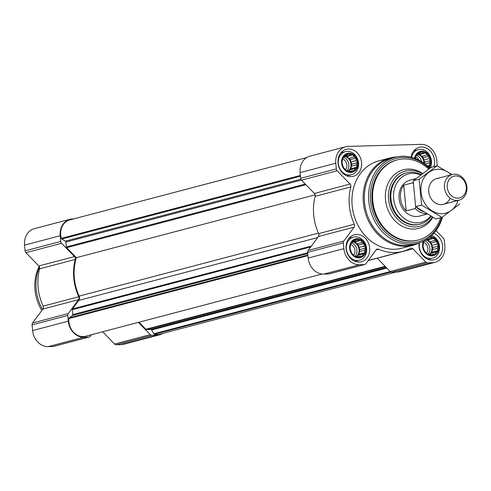 <?xml version="1.0" encoding="UTF-8"?>
<svg xmlns="http://www.w3.org/2000/svg" width="491" height="491" viewBox="0 0 491 491"><rect width="100%" height="100%" fill="white"/><g stroke="black" fill="none" stroke-linecap="round" stroke-linejoin="round"><path stroke-width="0.74" d="M428.931 237.834L429.92 237.171L431.552 238.417L433.921 238.282L434.873 240.443L437.082 241.541L437.021 244.058L438.555 246.065L437.426 248.286L437.941 250.649L435.965 251.993L435.413 254.062L433.044 254.191L431.644 255.388L429.435 254.295L427.643 254.277L424.482 251.018L423.009 246.494L423.616 241.91L425.231 240.271M429.901 237.067A9.292 7.795 -104.7 0 1 438.659 246.022A9.292 7.795 -104.7 0 1 431.693 255.473A9.292 7.795 -104.7 0 1 422.96 246.488A9.292 7.795 -104.7 0 1 423.997 240.934M353.225 240.504L355.018 240.522L356.994 239.178L358.626 240.424L360.995 240.289L361.953 242.456L364.156 243.548L364.101 246.065L365.629 248.072L364.5 250.293L365.022 252.656L363.039 254L362.487 256.069L360.118 256.204L358.718 257.394L356.509 256.302L354.717 256.284L351.556 253.025L350.083 248.501L350.697 243.917L352.096 242.726L353.225 240.504M350.034 248.495A9.292 7.795 -104.7 0 1 361.063 240.203A9.292 7.795 -104.7 0 1 362.567 256.142A9.292 7.795 -104.7 0 1 350.034 248.495M345.148 155.052L346.941 155.07L348.917 153.72L350.549 154.972L352.919 154.837L353.87 156.997L356.079 158.09L356.024 160.606L357.552 162.619L356.423 164.835L356.945 167.198L354.962 168.548L354.41 170.61L352.041 170.745L350.642 171.942L348.432 170.843L346.64 170.825L343.479 167.572L342.006 163.043L342.62 158.464L344.019 157.267L345.148 155.052M341.957 163.043A9.292 7.795 -104.7 0 1 352.98 154.745A9.292 7.795 -104.7 0 1 354.49 170.684A9.292 7.795 -104.7 0 1 341.957 163.043M415.484 158.974L415.539 156.457L416.939 155.26L418.074 153.045L419.866 153.063L421.843 151.713L423.469 152.959L425.844 152.83L426.796 154.99L429.005 156.083L428.944 158.599L430.478 160.612L429.343 162.828L429.864 165.191L427.888 166.541M414.95 158.427A9.292 7.795 -104.7 0 1 426.041 152.824A9.292 7.795 -104.7 0 1 428.833 167.259M437.278 165.946L436.757 160.428A16.596 13.92 75.3 0 0 421.18 144.385L348.254 146.392A16.596 13.92 75.3 0 0 345.584 146.772L309.913 156.156A16.596 13.92 75.3 0 0 300.118 172.599L300.658 178.313A2.658 2.228 75.3 0 0 301.486 180.154L314.393 193.454A2.658 2.228 75.3 0 1 315.148 196.32A48.468 40.649 75.3 0 0 318.677 233.624A2.658 2.228 75.3 0 1 318.469 236.521L308.133 250.459A2.658 2.228 75.3 0 0 307.654 252.337L308.195 258.051A16.596 13.92 75.3 0 0 323.772 274.101L328.651 273.966A2.658 2.228 75.3 0 0 329.074 273.904L364.745 264.52A2.658 2.228 75.3 0 0 365.832 263.765L376.167 249.827A2.658 2.228 75.3 0 1 377.254 249.078A2.658 2.228 75.3 0 1 378.573 249.201A48.468 40.649 75.3 0 0 402.645 251.417A48.468 40.649 75.3 0 0 410.408 248.323A2.658 2.228 75.3 0 1 410.832 248.151A2.658 2.228 75.3 0 1 412.919 248.82L425.826 262.114A2.658 2.228 75.3 0 0 427.483 262.838L432.362 262.703A16.596 13.92 75.3 0 0 435.032 262.323A16.596 13.92 75.3 0 0 444.834 245.887L444.294 240.167A2.658 2.228 75.3 0 0 443.459 238.325L435.99 230.629M345.584 146.772A16.596 13.92 75.3 0 0 335.783 163.208L336.323 168.929A2.658 2.228 75.3 0 0 337.157 170.77L350.065 184.064L314.393 193.454M364.745 264.52A2.658 2.228 75.3 0 1 364.322 264.581L359.443 264.71A16.596 13.92 75.3 0 1 343.866 248.667L343.319 242.947A2.658 2.228 75.3 0 1 343.804 241.069L354.134 227.137A2.658 2.228 75.3 0 0 354.342 224.24A48.468 40.649 75.3 0 1 350.82 186.93A2.658 2.228 75.3 0 0 350.065 184.064M412.919 248.82L377.248 258.205A2.658 2.228 75.3 0 0 377.168 258.125M368.189 260.586L377.248 258.205L390.155 271.498A2.658 2.228 75.3 0 0 391.812 272.229L396.691 272.094A16.596 13.92 75.3 0 0 399.367 271.713L435.032 262.323M338.029 163.147A13.944 11.692 -104.7 0 1 346.259 149.338A13.944 11.692 -104.7 0 1 361.118 159.845A13.944 11.692 -104.7 0 1 353.354 176.306A13.944 11.692 -104.7 0 1 338.029 163.147M346.106 248.606A13.944 11.692 -104.7 0 1 354.336 234.796A13.944 11.692 -104.7 0 1 369.195 245.304A13.944 11.692 -104.7 0 1 361.437 261.764A13.944 11.692 -104.7 0 1 346.106 248.606M433.841 233.28A13.944 11.692 -104.7 0 1 442.661 247.157A13.944 11.692 -104.7 0 1 434.357 259.757A13.944 11.692 -104.7 0 1 419.032 246.599A13.944 11.692 -104.7 0 1 419.099 242.965M411.065 157.23A13.944 11.692 -104.7 0 1 419.185 147.331A13.944 11.692 -104.7 0 1 431.294 152.173A13.944 11.692 -104.7 0 1 433.872 166.633M419.259 242.885A45.147 37.862 -104.7 0 1 412.992 245.267L401.798 248.207A45.147 37.862 -104.7 0 1 352.164 205.6A45.147 37.862 -104.7 0 1 378.819 160.888L390.007 157.942A45.147 37.862 -104.7 0 1 396.636 156.924M306.623 157.593L69.734 219.931A15.27 12.809 75.3 0 0 61.338 238.338A1.062 0.89 75.3 0 0 61.829 239.007L65.346 241.149A1.062 0.89 75.3 0 1 65.88 242.051L66.34 246.948A1.062 0.89 75.3 0 0 66.678 247.685L76.369 257.671A47.805 40.09 75.3 0 0 79.1 296.116A3.983 3.339 75.3 0 1 78.775 300.424L72.465 308.937A1.062 0.89 75.3 0 0 72.275 309.686L72.736 314.584A1.062 0.89 75.3 0 1 72.373 315.51L69.28 317.83A1.062 0.89 75.3 0 0 68.918 318.53A15.27 12.809 75.3 0 0 85.71 336.237L322.096 274.027M139.014 322.213L145.882 329.283A1.062 0.89 75.3 0 0 146.545 329.571L150.725 329.461L386.251 267.478M395.648 272.118L159.753 334.199A15.27 12.809 75.3 0 1 154.456 334.267A1.062 0.89 75.3 0 1 153.824 333.782L151.553 329.964A1.062 0.89 75.3 0 0 150.725 329.461M76.369 257.671L315.148 194.835M73.736 218.882L72.693 218.906A16.596 13.92 75.3 0 0 70.017 219.287L34.352 228.677A16.596 13.92 75.3 0 0 24.55 245.113L25.09 250.833A2.658 2.228 75.3 0 0 25.925 252.675L38.832 265.969L74.497 256.584A2.658 2.228 75.3 0 1 75.252 259.451A48.468 40.649 75.3 0 0 78.781 296.76A2.658 2.228 75.3 0 1 78.572 299.651L68.237 313.589A2.658 2.228 75.3 0 0 67.758 315.468L68.298 321.182A16.596 13.92 75.3 0 0 83.875 337.231L88.754 337.096A2.658 2.228 75.3 0 0 89.184 337.035A2.658 2.228 75.3 0 0 90.27 336.286L91.412 334.739M102.699 331.769L114.587 344.019A2.658 2.228 75.3 0 0 116.25 344.743L121.13 344.608A16.596 13.92 75.3 0 0 123.8 344.228L159.471 334.844A16.596 13.92 75.3 0 0 162.76 333.407M38.832 265.969A2.658 2.228 75.3 0 1 39.581 268.835A48.468 40.649 75.3 0 0 43.11 306.145A2.658 2.228 75.3 0 1 42.901 309.042L32.572 322.974A2.658 2.228 75.3 0 0 32.087 324.852L32.627 330.572A16.596 13.92 75.3 0 0 48.204 346.615L53.083 346.486A2.658 2.228 75.3 0 0 53.513 346.425L89.184 337.035M70.017 219.287A16.596 13.92 75.3 0 0 60.221 235.729L60.761 241.443A2.658 2.228 75.3 0 0 61.596 243.284L74.497 256.584M138.37 322.378L150.258 334.629A2.658 2.228 75.3 0 0 151.922 335.359L156.801 335.224A16.596 13.92 75.3 0 0 159.471 334.844M432.405 217.071A28.552 23.942 -104.7 0 1 419.958 226.265A28.552 23.942 -104.7 0 1 388.571 199.321A28.552 23.942 -104.7 0 1 405.425 171.046A28.552 23.942 -104.7 0 1 422.266 173.74M431.19 216.39A26.557 22.273 -104.7 0 1 420.149 224.154L419.449 224.338A26.557 22.273 -104.7 0 1 390.253 199.278A26.557 22.273 -104.7 0 1 405.934 172.973L406.634 172.789A26.557 22.273 -104.7 0 1 421.094 174.624M440.74 217.728A41.428 34.744 -104.7 0 1 418.338 240.013A41.428 34.744 -104.7 0 1 372.792 200.911A41.428 34.744 -104.7 0 1 397.25 159.882A41.428 34.744 -104.7 0 1 428.631 169.094M418.338 240.013L417.638 240.197A41.428 34.744 -104.7 0 1 372.092 201.095A41.428 34.744 -104.7 0 1 396.55 160.066L397.25 159.882M441.796 217.445A43.159 36.193 -104.7 0 1 403.068 242.045A43.159 36.193 -104.7 0 1 370.631 201.132A43.159 36.193 -104.7 0 1 389.056 161.232A43.159 36.193 -104.7 0 1 429.38 168.56M442.508 216.991A44.485 37.31 -104.7 0 1 417.718 243.333A44.485 37.31 -104.7 0 1 368.815 201.347A44.485 37.31 -104.7 0 1 395.077 157.292A44.485 37.31 -104.7 0 1 429.834 168.241M417.718 243.333L413.428 244.463A44.485 37.31 -104.7 0 1 364.525 202.476A44.485 37.31 -104.7 0 1 390.787 158.421L395.077 157.292M412.992 245.267A45.147 37.862 -104.7 0 1 363.358 202.654A45.147 37.862 -104.7 0 1 390.007 157.942M414.6 158.298A9.722 8.157 -104.7 0 1 426.194 152.456A9.722 8.157 -104.7 0 1 429.128 167.535M411.476 157.335A11.95 10.023 -104.7 0 1 418.295 149.626A11.95 10.023 -104.7 0 1 429.294 154.659A11.95 10.023 -104.7 0 1 430.085 168.057M341.595 163.049A9.722 8.157 -104.7 0 1 353.127 154.377A9.722 8.157 -104.7 0 1 354.705 171.046A9.722 8.157 -104.7 0 1 341.595 163.049M338.311 163.472A11.95 10.023 -104.7 0 1 345.369 151.633A11.95 10.023 -104.7 0 1 358.105 160.643A11.95 10.023 -104.7 0 1 351.452 174.747A11.95 10.023 -104.7 0 1 338.311 163.472M349.672 248.507A9.722 8.157 -104.7 0 1 361.204 239.829A9.722 8.157 -104.7 0 1 362.781 256.505A9.722 8.157 -104.7 0 1 349.672 248.507M346.388 248.925A11.95 10.023 -104.7 0 1 353.446 237.092A11.95 10.023 -104.7 0 1 366.182 246.095A11.95 10.023 -104.7 0 1 359.529 260.205A11.95 10.023 -104.7 0 1 346.388 248.925M430.404 236.65A9.722 8.157 -104.7 0 1 439.052 246.439A9.722 8.157 -104.7 0 1 431.552 255.897A9.722 8.157 -104.7 0 1 422.598 246.5A9.722 8.157 -104.7 0 1 423.426 241.222M431.779 235.41A11.95 10.023 -104.7 0 1 439.562 247.255A11.95 10.023 -104.7 0 1 432.454 258.198A11.95 10.023 -104.7 0 1 419.314 246.918A11.95 10.023 -104.7 0 1 419.553 242.787M429.864 165.191L427.311 165.866M429.343 162.828L424.985 163.976M430.478 160.612L424.911 162.073L423.672 159.986L423.438 157.55L421.517 156.377L420.278 154.291L417.577 153.971M424.347 163.503L424.911 162.073M428.944 158.599L423.672 159.986M429.005 156.083L423.438 157.55M426.796 154.99L421.517 156.377M425.844 152.83L420.278 154.291M423.469 152.959L418.197 154.352M419.866 153.063L417.767 153.615M423.905 163.184A7.966 6.684 75.3 0 0 423.868 162.104A7.966 6.684 75.3 0 0 417.338 154.45M415.521 156.887A6.53 5.475 -104.7 0 1 419.056 160.238M416.755 155.408A7.966 6.684 -104.7 0 1 421.628 161.68M352.041 170.745L349.531 171.408M354.962 168.548L349.69 169.935L351.378 168.665L351.145 166.222L351.986 164.08L350.746 161.999L350.513 159.557L348.598 158.384L347.352 156.304L344.651 155.978M349.181 171.23L349.69 169.935M356.945 167.198L351.378 168.665M356.423 164.835L351.145 166.222M357.552 162.619L351.986 164.08M356.024 160.606L350.746 161.999M356.079 158.09L350.513 159.557M353.87 156.997L348.598 158.384M352.919 154.837L347.352 156.304M350.549 154.972L345.271 156.359M346.941 155.07L344.842 155.622M348.45 170.856A7.966 6.684 75.3 0 0 350.942 164.111A7.966 6.684 75.3 0 0 344.412 156.457M360.118 256.204L357.608 256.861M363.039 254L357.767 255.394L359.455 254.123L359.222 251.68L360.063 249.538L358.823 247.452L358.59 245.015L356.675 243.843L355.435 241.756L352.734 241.437M357.258 256.689L357.767 255.394M365.022 252.656L359.455 254.123M364.5 250.293L359.222 251.68M365.629 248.072L360.063 249.538M364.101 246.065L358.823 247.452M364.156 243.548L358.59 245.015M361.953 242.456L356.675 243.843M360.995 240.289L355.435 241.756M358.626 240.424L353.348 241.811M355.018 240.522L352.919 241.075M356.527 256.308A7.966 6.684 75.3 0 0 359.025 249.569A7.966 6.684 75.3 0 0 352.489 241.916M433.044 254.191L430.533 254.854M435.965 251.993L430.687 253.381L432.375 252.11L432.148 249.674L432.988 247.532L431.749 245.445L431.515 243.002L429.594 241.836L428.355 239.749L426.151 239.731M430.177 254.676L430.687 253.381M437.941 250.649L432.375 252.11M437.426 248.286L432.148 249.674M438.555 246.065L432.988 247.532M437.021 244.058L431.749 245.445M437.082 241.541L431.515 243.002M434.873 240.443L429.594 241.836M433.921 238.282L428.355 239.749M431.552 238.417L426.274 239.804M429.453 254.301A7.966 6.684 75.3 0 0 431.945 247.556A7.966 6.684 75.3 0 0 425.765 239.964M342.595 158.894A6.53 5.475 -104.7 0 1 345.652 169.561M343.835 157.421A7.966 6.684 -104.7 0 1 346.959 170.831M350.672 244.346A6.53 5.475 -104.7 0 1 353.729 255.019M351.912 242.873A7.966 6.684 -104.7 0 1 355.036 256.29M423.598 242.339A6.53 5.475 -104.7 0 1 426.654 253.012M424.838 240.866A7.966 6.684 -104.7 0 1 427.962 254.283M42.57 309.483A42.49 35.634 -104.7 0 1 36.181 289.279A42.49 35.634 -104.7 0 1 39.464 266.981M41.839 310.472A40.557 34.014 -104.7 0 1 35.014 289.972A40.557 34.014 -104.7 0 1 39.2 266.441M423.076 211.56A17.265 14.478 -104.7 0 1 416.534 207.239M426.648 213.757A18.59 15.589 -104.7 0 1 415.276 208.534L415.791 206.392M413.275 183.622L412.845 182.775A18.59 15.589 -104.7 0 1 413.232 182.259M427.176 214.07L419.523 216.083A18.59 15.589 -104.7 0 1 399.085 198.536A18.59 15.589 -104.7 0 1 410.059 180.129L416 178.564M412.845 182.775L403.749 185.162A18.59 15.589 75.3 0 0 400.478 198.168A18.59 15.589 75.3 0 0 406.186 210.927L415.276 208.534M430.693 216.108A25.023 20.99 -104.7 0 1 408.34 220.981A25.023 20.99 -104.7 0 1 393.647 198.689A25.023 20.99 -104.7 0 1 420.646 174.962M420.149 224.154A26.557 22.273 -104.7 0 1 390.953 199.094A26.557 22.273 -104.7 0 1 406.634 172.789M403.749 185.162L406.186 210.927M447.258 187.323A11.244 9.427 -104.7 0 1 460.589 177.294A11.244 9.427 -104.7 0 1 462.412 196.572A11.244 9.427 -104.7 0 1 447.258 187.323M444.459 187.654A13.282 11.14 -104.7 0 1 452.303 174.501A13.282 11.14 -104.7 0 1 466.45 184.512A13.282 11.14 -104.7 0 1 459.06 200.187A13.282 11.14 -104.7 0 1 444.459 187.654M458.017 200.457A22.439 18.824 -104.7 0 1 436.505 212.904A22.439 18.824 -104.7 0 1 420.904 188.753A22.439 18.824 -104.7 0 1 437.868 169.26A22.439 18.824 -104.7 0 1 451.26 174.778M450.137 198.198A13.282 11.14 -104.7 0 1 430.754 198.119A13.282 11.14 -104.7 0 1 438.727 178.331M451.972 174.587L437.015 165.805L419.161 179.233L421.603 205.042L441.894 217.421L459.748 203.992M419.161 179.233L413.195 180.805L431.043 167.376L437.015 165.805M421.603 205.042L415.632 206.613L413.195 180.805M441.894 217.421L435.922 218.992L415.632 206.613M336.323 168.929L300.658 178.313M335.783 163.208L300.118 172.599M337.157 170.77L301.486 180.154M350.82 186.93L315.148 196.32M354.342 224.24L318.677 233.624M354.134 227.137L318.469 236.521M343.804 241.069L308.133 250.459M343.319 242.947L307.654 252.337M343.866 248.667L308.195 258.051M359.443 264.71L323.772 274.101M364.322 264.581L328.651 273.966M378.573 249.201L376.161 249.833M425.826 262.114L390.155 271.498M427.483 262.838L391.812 272.229M432.362 262.703L396.691 272.094M69.28 317.83L307.906 255.038M68.918 318.53L307.961 255.621M145.882 329.283L385.128 266.325M146.545 329.571L385.49 266.693M151.553 329.964L386.81 268.055M153.824 333.782L390.228 271.572M154.456 334.267L390.916 272.039M61.338 238.338L300.382 175.428M61.829 239.007L300.455 176.208M65.346 241.149L300.86 179.172M65.88 242.051L301.406 180.068M66.34 246.948L305.285 184.064M66.678 247.685L305.924 184.72M79.1 296.116L318.45 233.127M78.775 300.424L317.708 237.546M72.465 308.937L311.398 246.059M72.275 309.686L310.748 246.93M72.736 314.584L307.691 252.755M72.373 315.51L307.771 253.559M24.55 245.113L60.221 235.729M121.13 344.608L156.801 335.224M116.25 344.743L151.922 335.359M114.587 344.019L150.258 334.629M53.083 346.486L88.754 337.096M48.204 346.615L83.875 337.231M32.627 330.572L68.298 321.182M32.087 324.852L67.758 315.468M32.572 322.974L68.237 313.589M42.901 309.042L78.572 299.651M43.11 306.145L78.781 296.76M39.581 268.835L75.252 259.451M25.925 252.675L61.596 243.284M25.09 250.833L60.761 241.443M432.841 217.31A30.301 25.415 -104.7 0 1 405.284 227.609A30.301 25.415 -104.7 0 1 385.503 199.782A30.301 25.415 -104.7 0 1 396.372 173.065A30.301 25.415 -104.7 0 1 422.61 173.483M402.645 251.417L368.281 260.463M418.295 149.626L413.864 150.792M345.369 151.633L340.944 152.799M351.452 174.747L347.027 175.913M353.446 237.092L349.021 238.252M359.529 260.205L355.103 261.372M432.454 258.198L428.029 259.365M452.303 174.501L436.585 178.638M459.06 200.187L443.348 204.324"/></g></svg>
